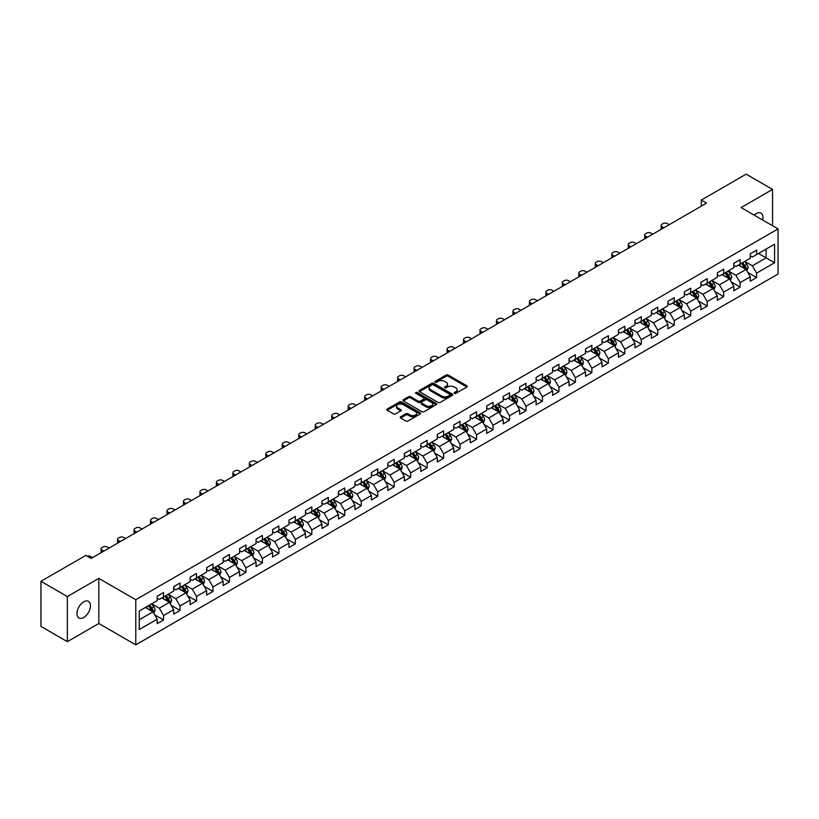 <?xml version="1.0" encoding="UTF-8"?>
<svg xmlns="http://www.w3.org/2000/svg" width="819" height="819" viewBox="0 0 819 819"><rect width="100%" height="100%" fill="white"/><g stroke="black" fill="none" stroke-linecap="round" stroke-linejoin="round"><path stroke-width="1.23" d="M454.412 393.366A1.024 0.594 0 0 0 455.866 393.366L466.871 386.998A1.464 0.85 0 0 0 467.301 386.404A1.464 0.85 0 0 0 466.871 385.8L448.218 375.03A1.464 0.85 0 0 0 446.14 375.03L435.135 381.388A1.024 0.594 0 0 0 436.578 382.227L438.011 381.408A4.689 2.713 0 0 1 444.645 381.408L446.191 382.309A4.689 2.713 0 0 1 447.573 384.224A4.689 2.713 0 0 1 446.191 386.138L444.768 386.957A1.024 0.594 0 0 0 446.222 387.796L447.645 386.967A4.689 2.713 0 0 1 454.279 386.967L455.835 387.868A4.689 2.713 0 0 1 457.207 389.783A4.689 2.713 0 0 1 455.835 391.697L454.412 392.526A1.024 0.594 0 0 0 454.412 393.366L454.412 392.526M83.722 617.465A9.562 5.518 120 0 0 89.967 609.039A9.562 5.518 120 0 0 88.493 601.381A9.562 5.518 120 0 0 83.722 601.852A9.562 5.518 120 0 0 77.477 610.278A9.562 5.518 120 0 0 78.941 617.935A9.562 5.518 120 0 0 83.722 617.465M762.643 220.014A9.562 5.518 120 0 0 760.974 213.135A9.562 5.518 120 0 0 756.193 213.605A9.562 5.518 120 0 0 754.176 215.131M400.634 416.81A1.464 0.85 0 0 0 400.215 417.403A1.464 0.85 0 0 0 400.634 417.997L405.876 421.027A1.464 0.85 0 0 0 407.944 421.027L420.178 413.964A1.464 0.85 0 0 0 420.608 413.36A1.464 0.85 0 0 0 420.178 412.766L401.525 401.996A1.464 0.85 0 0 0 399.447 401.996L387.213 409.06A1.464 0.85 0 0 0 386.783 409.654A1.464 0.85 0 0 0 387.213 410.247L393.54 413.902A1.464 0.85 0 0 0 395.608 413.902L400.849 410.882A1.464 0.85 0 0 0 401.279 410.278A1.464 0.85 0 0 0 400.849 409.684L397.706 407.872A3.921 2.262 0 0 1 396.56 406.275A3.921 2.262 0 0 1 398.986 404.176A3.921 2.262 0 0 1 403.255 404.668L415.54 411.762A3.921 2.262 0 0 1 416.687 413.36A3.921 2.262 0 0 1 414.271 415.458A3.921 2.262 0 0 1 409.991 414.967L407.944 413.779A1.464 0.85 0 0 0 405.876 413.779L400.634 416.81L400.634 417.997L405.876 414.998L405.876 413.779M98.823 578.378L67.353 596.549L40.95 581.306L40.95 626.422L67.353 641.666L98.823 623.505L135.78 644.84L135.78 599.723L98.823 578.378L98.823 623.505M772.563 225.737L772.563 189.404L741.093 207.576L778.05 228.91L135.78 599.723M772.563 189.404L746.16 174.16L701.279 200.071L701.279 206.173M40.95 581.306L85.831 555.395L91.114 558.445L706.562 203.122L701.279 200.071M438.114 402.416A1.464 0.85 0 0 0 440.182 402.416L452.416 395.352A1.464 0.85 0 0 0 452.846 394.748A1.464 0.85 0 0 0 452.416 394.154L433.753 383.384A1.464 0.85 0 0 0 431.685 383.384L419.451 390.448A1.464 0.85 0 0 0 419.021 391.042A1.464 0.85 0 0 0 419.451 391.636L438.114 402.416M416.287 393.581A1.024 0.594 0 0 1 417.332 393.724L417.332 392.506L436.302 403.46A1.464 0.85 0 0 1 436.722 404.054A1.464 0.85 0 0 1 436.302 404.658L424.068 411.722A1.464 0.85 0 0 1 421.99 411.722L403.337 400.941L408.568 397.942L408.568 396.724L403.337 399.754A1.464 0.85 0 0 0 402.907 400.348A1.464 0.85 0 0 0 403.337 400.941L403.337 399.754M408.568 397.942A1.464 0.85 0 0 1 410.647 397.942L410.647 396.724A1.464 0.85 0 0 0 408.568 396.724M410.647 396.724L418.212 401.095A1.464 0.85 0 0 0 420.28 401.095L423.751 399.088A1.464 0.85 0 0 0 424.181 398.495A1.464 0.85 0 0 0 423.751 397.891L415.878 393.345A1.024 0.594 0 0 1 417.332 392.506M135.78 644.84L778.05 274.027L778.05 228.91M154.74 614.874L163.554 619.963L163.554 615.509L173.689 609.664L173.689 614.107L180.026 610.452L180.026 605.999L190.162 600.153L190.162 604.596L196.499 600.941L196.499 596.488L206.644 590.642L206.644 595.085L212.971 591.431L212.971 586.977L223.116 581.132L223.116 585.575L229.453 581.92L229.453 577.467L239.588 571.611L239.588 576.064L245.925 572.409L245.925 567.956L256.06 562.1L256.06 566.553L262.397 562.899L262.397 558.445L272.532 552.59L272.532 557.043L278.869 553.388L278.869 548.935L289.005 543.079L289.005 547.532L295.342 543.877L295.342 539.424L305.487 533.568L305.487 538.022L311.814 534.367L311.814 529.913L321.959 524.058L321.959 528.511L328.296 524.856L328.296 520.403L338.431 514.547L338.431 519L344.768 515.346L344.768 510.892L354.903 505.036L354.903 509.49L361.24 505.835L361.24 501.382L371.376 495.526L371.376 499.979L377.713 496.324L377.713 491.871L387.848 486.015L387.848 490.468L394.185 486.803L394.185 482.36L404.33 476.504L404.33 480.958L410.657 477.293L410.657 472.85L420.802 466.994L420.802 471.447L427.139 467.782L427.139 463.339L437.274 457.483L437.274 461.936L443.611 458.271L443.611 453.828L453.746 447.973L453.746 452.426L460.083 448.761L460.083 444.318L470.219 438.462L470.219 442.915L476.556 439.25L476.556 434.807L486.691 428.951L486.691 433.405L493.028 429.74L493.028 425.286L503.173 419.441L503.173 423.884L509.5 420.229L509.5 415.776L519.645 409.93L519.645 414.373L525.982 410.718L525.982 406.265L536.117 400.419L536.117 404.862L542.454 401.208L542.454 396.754L552.59 390.909L552.59 395.352L558.927 391.697L558.927 387.244L569.062 381.398L569.062 385.841L575.399 382.186L575.399 377.733L585.534 371.887L585.534 376.33L591.871 372.676L591.871 368.222L602.016 362.367L602.016 366.82L608.343 363.165L608.343 358.712L618.488 352.856L618.488 357.309L624.825 353.654L624.825 349.201L634.96 343.345L634.96 347.799L641.297 344.144L641.297 339.69L651.433 333.835L651.433 338.288L657.77 334.633L657.77 330.18L667.905 324.324L667.905 328.777L674.242 325.123L674.242 320.669L684.377 314.813L684.377 319.267L690.714 315.612L690.714 311.159L700.859 305.303L700.859 309.756L707.196 306.101L707.196 301.648L717.331 295.792L717.331 300.245L723.668 296.591L723.668 292.137L733.804 286.281L733.804 290.735L740.141 287.08L740.141 282.627L750.276 276.771L750.276 281.224L756.613 277.559L756.613 273.116L774.569 262.745L774.569 244.216L766.113 249.089L766.113 257.872L774.569 262.745M163.554 619.963L157.217 623.617L157.217 619.174L139.261 629.535L139.261 611.005L157.217 600.634L157.217 596.181L163.554 592.526L163.554 596.979L173.689 591.123L173.689 586.67L180.026 583.015L180.026 587.469L190.162 581.613L190.162 577.16L196.499 573.505L196.499 577.958L206.644 572.102L206.644 567.649L212.971 563.994L212.971 568.447L223.116 562.592L223.116 558.138L229.453 554.483L229.453 558.937L239.588 553.081L239.588 548.628L245.925 544.973L245.925 549.426L256.06 543.57L256.06 539.117L262.397 535.462L262.397 539.916L272.532 534.06L272.532 529.606L278.869 525.952L278.869 530.405L289.005 524.549L289.005 520.096L295.342 516.441L295.342 520.894L305.487 515.038L305.487 510.585L311.814 506.93L311.814 511.373L321.959 505.528L321.959 501.074L328.296 497.42L328.296 501.863L338.431 496.017L338.431 491.564L344.768 487.909L344.768 492.352L354.903 486.506L354.903 482.053L361.24 478.398L361.24 482.841L371.376 476.996L371.376 472.543L377.713 468.888L377.713 473.331L387.848 467.485L387.848 463.032L394.185 459.377L394.185 463.82L404.33 457.975L404.33 453.521L410.657 449.856L410.657 454.31L420.802 448.454L420.802 444.011L427.139 440.346L427.139 444.799L437.274 438.943L437.274 434.5L443.611 430.835L443.611 435.288L453.746 429.432L453.746 424.989L460.083 421.324L460.083 425.778L470.219 419.922L470.219 415.479L476.556 411.814L476.556 416.267L486.691 410.411L486.691 405.968L493.028 402.303L493.028 406.756L503.173 400.901L503.173 396.457L509.5 392.792L509.5 397.246L519.645 391.39L519.645 386.937L525.982 383.282L525.982 387.735L536.117 381.879L536.117 377.426L542.454 373.771L542.454 378.224L552.59 372.369L552.59 367.915L558.927 364.26L558.927 368.714L569.062 362.858L569.062 358.405L575.399 354.75L575.399 359.203L585.534 353.347L585.534 348.894L591.871 345.239L591.871 349.693L602.016 343.837L602.016 339.383L608.343 335.729L608.343 340.182L618.488 334.326L618.488 329.873L624.825 326.218L624.825 330.671L634.96 324.815L634.96 320.362L641.297 316.707L641.297 321.161L651.433 315.305L651.433 310.851L657.77 307.197L657.77 311.65L667.905 305.794L667.905 301.341L674.242 297.686L674.242 302.129L684.377 296.283L684.377 291.83L690.714 288.175L690.714 292.618L700.859 286.773L700.859 282.32L707.196 278.665L707.196 283.108L717.331 277.262L717.331 272.809L723.668 269.154L723.668 273.597L733.804 267.752L733.804 263.298L740.141 259.643L740.141 264.087L750.276 258.241L750.276 253.788L756.613 250.133L756.613 254.576L774.569 244.216M161.865 597.952L169.472 602.344L159.326 608.2L151.73 603.808M157.217 598.198L159.326 599.416L163.554 596.979M159.326 608.2L163.554 615.509M169.472 602.344L173.689 609.664M178.337 588.441L185.944 592.833L175.798 598.689L168.202 594.297M173.689 588.687L175.798 589.905L180.026 587.469M175.798 598.689L180.026 605.999M185.944 592.833L190.162 600.153M194.809 578.931L202.416 583.323L192.281 589.178L184.674 584.786M190.162 579.176L192.281 580.395L196.499 577.958M192.281 589.178L196.499 596.488M202.416 583.323L206.644 590.642M211.282 569.42L218.888 573.812L208.753 579.668L201.146 575.276M206.644 569.666L208.753 570.884L212.971 568.447M208.753 579.668L212.971 586.977M218.888 573.812L223.116 581.132M227.764 559.909L235.36 564.301L225.225 570.157L217.619 565.765M223.116 560.155L225.225 561.373L229.453 558.937M225.225 570.157L229.453 577.467M235.36 564.301L239.588 571.611M244.236 550.399L251.832 554.791L241.697 560.636L234.091 556.255M239.588 550.644L241.697 551.863L245.925 549.426M241.697 560.636L245.925 567.956M251.832 554.791L256.06 562.1M260.708 540.888L268.315 545.28L258.169 551.126L250.573 546.744M256.06 541.134L258.169 542.352L262.397 539.916M258.169 551.126L262.397 558.445M268.315 545.28L272.532 552.59M277.18 531.377L284.787 535.769L274.652 541.615L267.045 537.233M272.532 531.623L274.652 532.841L278.869 530.405M274.652 541.615L278.869 548.935M284.787 535.769L289.005 543.079M293.652 521.867L301.259 526.259L291.124 532.104L283.517 527.723M289.005 522.112L291.124 523.331L295.342 520.894M291.124 532.104L295.342 539.424M301.259 526.259L305.487 533.568M310.125 512.356L317.731 516.748L307.596 522.594L299.989 518.212M305.487 512.602L307.596 513.82L311.814 511.373M307.596 522.594L311.814 529.913M317.731 516.748L321.959 524.058M326.607 502.846L334.203 507.237L324.068 513.083L316.462 508.691M321.959 503.091L324.068 504.309L328.296 501.863M324.068 513.083L328.296 520.403M334.203 507.237L338.431 514.547M343.079 493.335L350.675 497.717L340.54 503.572L332.934 499.18M338.431 493.581L340.54 494.799L344.768 492.352M340.54 503.572L344.768 510.892M350.675 497.717L354.903 505.036M359.551 483.824L367.158 488.206L357.012 494.062L349.416 489.67M354.903 484.06L357.012 485.288L361.24 482.841M357.012 494.062L361.24 501.382M367.158 488.206L371.376 495.526M376.023 474.314L383.63 478.695L373.495 484.551L365.888 480.159M371.376 474.549L373.495 475.778L377.713 473.331M373.495 484.551L377.713 491.871M383.63 478.695L387.848 486.015M392.496 464.803L400.102 469.185L389.967 475.04L382.36 470.649M387.848 465.038L389.967 466.257L394.185 463.82M389.967 475.04L394.185 482.36M400.102 469.185L404.33 476.504M408.968 455.292L416.574 459.674L406.439 465.53L398.833 461.138M404.33 455.528L406.439 456.746L410.657 454.31M406.439 465.53L410.657 472.85M416.574 459.674L420.802 466.994M425.45 445.771L433.046 450.163L422.911 456.019L415.305 451.627M420.802 446.017L422.911 447.235L427.139 444.799M422.911 456.019L427.139 463.339M433.046 450.163L437.274 457.483M441.922 436.261L449.518 440.653L439.383 446.509L431.777 442.117M437.274 436.507L439.383 437.725L443.611 435.288M439.383 446.509L443.611 453.828M449.518 440.653L453.746 447.973M458.394 426.75L466.001 431.142L455.855 436.998L448.259 432.606M453.746 426.996L455.855 428.214L460.083 425.778M455.855 436.998L460.083 444.318M466.001 431.142L470.219 438.462M474.866 417.24L482.473 421.631L472.338 427.487L464.731 423.095M470.219 417.485L472.338 418.704L476.556 416.267M472.338 427.487L476.556 434.807M482.473 421.631L486.691 428.951M491.339 407.729L498.945 412.121L488.81 417.977L481.203 413.585M486.691 407.975L488.81 409.193L493.028 406.756M488.81 417.977L493.028 425.286M498.945 412.121L503.173 419.441M507.811 398.218L515.417 402.61L505.282 408.466L497.676 404.074M503.173 398.464L505.282 399.682L509.5 397.246M505.282 408.466L509.5 415.776M515.417 402.61L519.645 409.93M524.293 388.708L531.889 393.1L521.754 398.955L514.148 394.563M519.645 388.953L521.754 390.172L525.982 387.735M521.754 398.955L525.982 406.265M531.889 393.1L536.117 400.419M540.765 379.197L548.361 383.589L538.226 389.445L530.63 385.053M536.117 379.443L538.226 380.661L542.454 378.224M538.226 389.445L542.454 396.754M548.361 383.589L552.59 390.909M557.237 369.686L564.844 374.078L554.698 379.934L547.102 375.542M552.59 369.932L554.698 371.15L558.927 368.714M554.698 379.934L558.927 387.244M564.844 374.078L569.062 381.398M573.709 360.176L581.316 364.568L571.181 370.423L563.574 366.032M569.062 360.421L571.181 361.64L575.399 359.203M571.181 370.423L575.399 377.733M581.316 364.568L585.534 371.887M590.182 350.665L597.788 355.057L587.653 360.913L580.047 356.521M585.534 350.911L587.653 352.129L591.871 349.693M587.653 360.913L591.871 368.222M597.788 355.057L602.016 362.367M606.654 341.154L614.26 345.546L604.125 351.392L596.519 347.01M602.016 341.4L604.125 342.618L608.343 340.182M604.125 351.392L608.343 358.712M614.26 345.546L618.488 352.856M623.136 331.644L630.732 336.036L620.597 341.881L612.991 337.5M618.488 331.89L620.597 333.108L624.825 330.671M620.597 341.881L624.825 349.201M630.732 336.036L634.96 343.345M639.608 322.133L647.205 326.525L637.069 332.371L629.473 327.989M634.96 322.379L637.069 323.597L641.297 321.161M637.069 332.371L641.297 339.69M647.205 326.525L651.433 333.835M656.08 312.623L663.687 317.014L653.542 322.86L645.945 318.478M651.433 312.868L653.542 314.087L657.77 311.65M653.542 322.86L657.77 330.18M663.687 317.014L667.905 324.324M672.553 303.112L680.159 307.504L670.024 313.349L662.417 308.968M667.905 303.358L670.024 304.576L674.242 302.129M670.024 313.349L674.242 320.669M680.159 307.504L684.377 314.813M689.025 293.601L696.631 297.993L686.496 303.839L678.89 299.447M684.377 293.847L686.496 295.065L690.714 292.618M686.496 303.839L690.714 311.159M696.631 297.993L700.859 305.303M705.497 284.091L713.103 288.483L702.968 294.328L695.362 289.936M700.859 284.336L702.968 285.555L707.196 283.108M702.968 294.328L707.196 301.648M713.103 288.483L717.331 295.792M721.979 274.58L729.575 278.962L719.44 284.817L711.834 280.426M717.331 274.815L719.44 276.044L723.668 273.597M719.44 284.817L723.668 292.137M729.575 278.962L733.804 286.281M738.451 265.069L746.048 269.451L735.912 275.307L728.316 270.915M733.804 265.305L735.912 266.533L740.141 264.087M735.912 275.307L740.141 282.627M746.048 269.451L750.276 276.771M758.517 253.48L766.113 257.872L752.385 265.796L744.788 261.404M750.276 255.794L752.385 257.012L756.613 254.576M752.385 265.796L756.613 273.116M67.353 596.549L67.353 641.666M139.261 619.778L152.989 611.854L145.393 607.463M152.989 611.854L157.217 619.174M747.798 272.471L756.613 277.559M731.326 281.982L740.141 287.08M714.844 291.492L723.668 296.591M698.372 301.003L707.196 306.101M681.899 310.514L690.714 315.612M665.427 320.024L674.242 325.123M648.955 329.535L657.77 334.633M632.483 339.056L641.297 344.144M616.001 348.566L624.825 353.654M599.528 358.077L608.343 363.165M583.056 367.588L591.871 372.676M566.584 377.098L575.399 382.186M550.112 386.609L558.927 391.697M533.64 396.12L542.454 401.208M517.158 405.63L525.982 410.718M500.685 415.141L509.5 420.229M484.213 424.651L493.028 429.74M467.741 434.162L476.556 439.25M451.269 443.673L460.083 448.761M434.787 453.183L443.611 458.271M418.314 462.694L427.139 467.782M401.842 472.205L410.657 477.293M385.37 481.715L394.185 486.803M368.898 491.226L377.713 496.324M352.426 500.737L361.24 505.835M335.944 510.247L344.768 515.346M319.471 519.758L328.296 524.856M302.999 529.269L311.814 534.367M286.527 538.779L295.342 543.877M270.055 548.3L278.869 553.388M253.583 557.811L262.397 562.899M237.1 567.321L245.925 572.409M220.628 576.832L229.453 581.92M204.156 586.343L212.971 591.431M187.684 595.853L196.499 600.941M171.212 605.364L180.026 610.452M454.821 393.509L455.835 392.915A4.689 2.713 0 0 0 457.207 391.001L457.207 389.783M447.573 384.224L447.573 385.442A4.689 2.713 0 0 1 446.191 387.356L445.178 387.94M466.85 387.018L448.218 376.249A1.464 0.85 0 0 0 446.14 376.249L435.544 382.371M452.416 394.154L452.416 395.352L433.753 384.602A1.464 0.85 0 0 0 431.685 384.602L419.471 391.656M449.826 395.167A1.024 0.594 0 0 0 449.826 394.338L433.446 384.879A1.024 0.594 0 0 0 431.992 384.879L430.487 385.749A4.689 2.713 0 0 0 429.115 387.663A4.689 2.713 0 0 0 430.487 389.578L441.687 396.038A4.689 2.713 0 0 0 448.321 396.038L449.826 395.167L449.826 396.386A1.024 0.594 0 0 0 450.122 395.976L450.122 394.748M429.115 387.663L429.115 388.882A4.689 2.713 0 0 0 430.487 390.796L430.487 389.578M449.826 396.386L448.321 397.256A4.689 2.713 0 0 1 441.687 397.256L430.487 390.796M410.647 397.942L418.212 402.313A1.464 0.85 0 0 0 420.28 402.313L423.751 400.307A1.464 0.85 0 0 0 424.181 399.713L424.181 398.495M417.332 393.724L436.281 404.668M426.064 405.63A3.921 2.262 0 0 0 430.333 406.122A3.921 2.262 0 0 0 432.76 404.023A3.921 2.262 0 0 0 431.603 402.426L427.283 399.928A1.464 0.85 0 0 0 425.204 399.928L421.734 401.934A1.464 0.85 0 0 0 421.304 402.528A1.464 0.85 0 0 0 421.734 403.132L426.064 405.63L426.064 406.848A3.921 2.262 0 0 0 430.333 407.34A3.921 2.262 0 0 0 432.76 405.251L432.76 404.023M421.304 402.528L421.304 403.747A1.464 0.85 0 0 0 421.734 404.351L421.734 403.132M426.064 406.848L421.734 404.351M416.687 413.36L416.687 414.588A3.921 2.262 0 0 1 414.271 416.676A3.921 2.262 0 0 1 409.991 416.185L407.944 414.998A1.464 0.85 0 0 0 405.876 414.998M396.56 406.275L396.56 407.493A3.921 2.262 0 0 0 397.706 409.091L397.706 407.872M400.849 409.684L400.849 410.882L397.706 409.091M420.157 413.974L401.525 403.214A1.464 0.85 0 0 0 399.447 403.214L387.233 410.268L387.213 409.06M746.887 270.905L748.146 267.731A3.962 2.283 -120 0 0 746.877 264.363L744.696 261.456M663.943 227.723L662.08 226.648A2.989 1.72 0 0 1 661.199 225.42A2.989 1.72 0 0 1 662.08 224.201L663.134 223.597A2.989 1.72 0 0 1 667.362 223.597L669.225 224.672M740.898 266.482L739.424 264.506M661.455 229.166A2.989 1.72 180 0 1 661.199 228.47L661.199 225.42M741.43 263.349L743.611 266.257A3.962 2.283 60 0 1 744.737 268.632L746.007 267.905A3.962 2.283 -120 0 0 744.87 265.52L742.69 262.612M741.707 263.186L744.123 266.41A2.017 1.167 60 0 1 744.491 267.025L746.007 267.905M730.415 280.415L731.674 277.242A3.962 2.283 -120 0 0 730.405 273.874L728.224 270.966M647.471 237.234L645.607 236.159A2.989 1.72 0 0 1 644.727 234.93A2.989 1.72 0 0 1 645.607 233.712L646.662 233.108A2.989 1.72 0 0 1 650.88 233.108L652.753 234.183M724.426 275.993L722.952 274.017M644.983 238.677A2.989 1.72 180 0 1 644.727 237.981L644.727 234.93M724.948 272.86L727.129 275.768A3.962 2.283 60 0 1 728.265 278.143L729.534 277.416A3.962 2.283 -120 0 0 728.398 275.03L726.218 272.123M725.224 272.696L727.651 275.921A2.017 1.167 60 0 1 728.009 276.535L729.534 277.416M713.943 289.926L715.192 286.763A3.962 2.283 -120 0 0 713.933 283.384L711.752 280.477M630.999 246.744L629.135 245.669A2.989 1.72 0 0 1 628.255 244.451A2.989 1.72 0 0 1 629.135 243.223L630.19 242.619A2.989 1.72 0 0 1 634.408 242.619L636.281 243.693M707.954 285.503L706.469 283.528M628.501 248.188A2.989 1.72 180 0 1 628.255 247.492L628.255 244.451M708.476 282.371L710.657 285.278A3.962 2.283 60 0 1 711.793 287.653L713.062 286.926A3.962 2.283 -120 0 0 711.926 284.551L709.745 281.634M708.752 282.207L711.168 285.442A2.017 1.167 60 0 1 711.537 286.046L713.062 286.926M697.46 299.437L698.72 296.273A3.962 2.283 -120 0 0 697.46 292.895L695.28 289.987M614.526 256.255L612.653 255.18A2.989 1.72 0 0 1 611.783 253.962A2.989 1.72 0 0 1 612.653 252.733L613.718 252.129A2.989 1.72 0 0 1 617.935 252.129L619.809 253.204M691.482 295.014L689.997 293.038M612.028 257.698A2.989 1.72 180 0 1 611.783 257.002L611.783 253.962M692.004 291.881L694.184 294.789A3.962 2.283 60 0 1 695.321 297.174L696.58 296.437A3.962 2.283 -120 0 0 695.454 294.062L693.273 291.144M692.28 291.718L694.696 294.953A2.017 1.167 60 0 1 695.065 295.557L696.58 296.437M680.988 308.947L682.247 305.784A3.962 2.283 -120 0 0 680.988 302.406L678.808 299.498M598.054 265.766L596.181 264.691A2.989 1.72 0 0 1 595.311 263.472A2.989 1.72 0 0 1 596.181 262.244L597.235 261.64A2.989 1.72 0 0 1 601.463 261.64L603.327 262.715M675.01 304.525L673.525 302.549M595.556 267.209A2.989 1.72 180 0 1 595.311 266.513L595.311 263.472M675.532 301.392L677.712 304.299A3.962 2.283 60 0 1 678.849 306.685L680.108 305.948A3.962 2.283 -120 0 0 678.982 303.573L676.801 300.655M675.808 301.228L678.224 304.463A2.017 1.167 60 0 1 678.593 305.067L680.108 305.948M664.516 318.458L665.775 315.295A3.962 2.283 -120 0 0 664.506 311.916L662.336 309.009M581.582 275.276L579.709 274.201A2.989 1.72 0 0 1 578.838 272.983A2.989 1.72 0 0 1 579.709 271.765L580.763 271.15A2.989 1.72 0 0 1 584.991 271.15L586.854 272.225M658.527 314.035L657.053 312.059M579.084 276.72A2.989 1.72 180 0 1 578.838 276.023L578.838 272.983M659.06 310.903L661.24 313.81A3.962 2.283 60 0 1 662.366 316.195L663.636 315.458A3.962 2.283 -120 0 0 662.499 313.083L660.329 310.166M659.336 310.739L661.752 313.974A2.017 1.167 60 0 1 662.121 314.578L663.636 315.458M648.044 327.969L649.303 324.805A3.962 2.283 -120 0 0 648.034 321.437L645.853 318.519M565.1 284.787L563.237 283.712A2.989 1.72 0 0 1 562.356 282.494A2.989 1.72 0 0 1 563.237 281.275L564.291 280.661A2.989 1.72 0 0 1 568.519 280.661L570.382 281.736M642.055 323.546L640.581 321.57M562.612 286.23A2.989 1.72 180 0 1 562.356 285.534L562.356 282.494M642.587 320.413L644.768 323.321A3.962 2.283 60 0 1 645.894 325.706L647.164 324.969A3.962 2.283 -120 0 0 646.027 322.594L643.847 319.676M642.864 320.249L645.28 323.485A2.017 1.167 60 0 1 645.648 324.099L647.164 324.969M631.572 337.479L632.831 334.316A3.962 2.283 -120 0 0 631.562 330.948L629.381 328.03M548.628 294.297L546.764 293.222A2.989 1.72 0 0 1 545.884 292.004A2.989 1.72 0 0 1 546.764 290.786L547.819 290.172A2.989 1.72 0 0 1 552.037 290.172L553.91 291.247M625.583 333.057L624.098 331.081M546.14 295.741A2.989 1.72 180 0 1 545.884 295.055L545.884 292.004M626.105 329.924L628.286 332.831A3.962 2.283 60 0 1 629.422 335.217L630.691 334.48A3.962 2.283 -120 0 0 629.555 332.104L627.374 329.197M626.381 329.76L628.808 332.995A2.017 1.167 60 0 1 629.166 333.609L630.691 334.48M615.1 346.99L616.349 343.826A3.962 2.283 -120 0 0 615.089 340.458L612.909 337.541M532.155 303.808L530.292 302.733A2.989 1.72 0 0 1 529.412 301.515A2.989 1.72 0 0 1 530.292 300.297L531.347 299.682A2.989 1.72 0 0 1 535.565 299.682L537.438 300.768M609.111 342.567L607.626 340.591M529.658 305.252A2.989 1.72 180 0 1 529.412 304.566L529.412 301.515M609.633 339.435L611.813 342.342A3.962 2.283 60 0 1 612.95 344.727L614.219 343.99A3.962 2.283 -120 0 0 613.083 341.615L610.902 338.708M609.909 339.271L612.325 342.506A2.017 1.167 60 0 1 612.694 343.12L614.219 343.99M598.617 356.5L599.877 353.337A3.962 2.283 -120 0 0 598.617 349.969L596.437 347.051M515.683 313.319L513.81 312.244A2.989 1.72 0 0 1 512.94 311.025A2.989 1.72 0 0 1 513.81 309.807L514.864 309.193A2.989 1.72 0 0 1 519.092 309.193L520.966 310.278M592.639 352.078L591.154 350.102M513.185 314.762A2.989 1.72 180 0 1 512.94 314.076L512.94 311.025M593.161 348.945L595.341 351.853A3.962 2.283 60 0 1 596.478 354.238L597.737 353.501A3.962 2.283 -120 0 0 596.611 351.126L594.43 348.218M593.437 348.792L595.853 352.016A2.017 1.167 60 0 1 596.222 352.631L597.737 353.501M582.145 366.011L583.404 362.848A3.962 2.283 -120 0 0 582.145 359.48L579.965 356.572M499.211 322.829L497.338 321.754A2.989 1.72 0 0 1 496.468 320.536A2.989 1.72 0 0 1 497.338 319.318L498.392 318.704A2.989 1.72 0 0 1 502.62 318.704L504.484 319.789M576.166 361.588L574.682 359.613M496.713 324.273A2.989 1.72 180 0 1 496.468 323.587L496.468 320.536M576.689 358.456L578.869 361.363A3.962 2.283 60 0 1 580.006 363.749L581.265 363.012A3.962 2.283 -120 0 0 580.139 360.636L577.958 357.729M576.965 358.302L579.381 361.527A2.017 1.167 60 0 1 579.75 362.141L581.265 363.012M565.673 375.522L566.932 372.358A3.962 2.283 -120 0 0 565.663 368.99L563.492 366.083M482.739 332.34L480.866 331.265A2.989 1.72 0 0 1 479.995 330.047A2.989 1.72 0 0 1 480.866 328.828L481.92 328.214A2.989 1.72 0 0 1 486.148 328.214L488.011 329.299M559.684 371.099L558.21 369.123M480.241 333.783A2.989 1.72 180 0 1 479.995 333.098L479.995 330.047M560.216 367.966L562.397 370.874A3.962 2.283 60 0 1 563.523 373.259L564.793 372.522A3.962 2.283 -120 0 0 563.656 370.147L561.486 367.24M560.493 367.813L562.909 371.038A2.017 1.167 60 0 1 563.277 371.652L564.793 372.522M549.201 385.032L550.46 381.869A3.962 2.283 -120 0 0 549.191 378.501L547.01 375.593M466.257 341.851L464.393 340.776A2.989 1.72 0 0 1 463.513 339.557A2.989 1.72 0 0 1 464.393 338.339L465.448 337.725A2.989 1.72 0 0 1 469.676 337.725L471.539 338.81M543.212 380.61L541.738 378.634M463.769 343.294A2.989 1.72 180 0 1 463.513 342.608L463.513 339.557M543.744 377.477L545.925 380.385A3.962 2.283 60 0 1 547.051 382.77L548.321 382.033A3.962 2.283 -120 0 0 547.184 379.658L545.004 376.75M544.021 377.324L546.437 380.548A2.017 1.167 60 0 1 546.805 381.163L548.321 382.033M532.729 394.543L533.978 391.38A3.962 2.283 -120 0 0 532.719 388.011L530.538 385.104M449.785 351.371L447.921 350.286A2.989 1.72 0 0 1 447.041 349.068A2.989 1.72 0 0 1 447.921 347.85L448.976 347.236A2.989 1.72 0 0 1 453.194 347.236L455.067 348.321M526.74 390.12L525.255 388.145M447.297 352.805A2.989 1.72 180 0 1 447.041 352.119L447.041 349.068M527.262 386.988L529.443 389.895A3.962 2.283 60 0 1 530.579 392.281L531.848 391.554A3.962 2.283 -120 0 0 530.712 389.168L528.531 386.261M527.538 386.834L529.965 390.059A2.017 1.167 60 0 1 530.323 390.673L531.848 391.554M516.257 404.054L517.506 400.89A3.962 2.283 -120 0 0 516.246 397.522L514.066 394.615M433.312 360.882L431.439 359.797A2.989 1.72 0 0 1 430.569 358.579A2.989 1.72 0 0 1 431.439 357.36L432.504 356.746A2.989 1.72 0 0 1 436.722 356.746L438.595 357.831M510.268 399.641L508.783 397.655M430.814 362.315A2.989 1.72 180 0 1 430.569 361.629L430.569 358.579M510.79 396.498L512.97 399.416A3.962 2.283 60 0 1 514.107 401.791L515.376 401.064A3.962 2.283 -120 0 0 514.24 398.679L512.059 395.772M511.066 396.345L513.482 399.57A2.017 1.167 60 0 1 513.851 400.184L515.376 401.064M499.774 413.564L501.033 410.401A3.962 2.283 -120 0 0 499.774 407.033L497.594 404.125M416.84 370.393L414.967 369.308A2.989 1.72 0 0 1 414.097 368.089A2.989 1.72 0 0 1 414.967 366.871L416.021 366.257A2.989 1.72 0 0 1 420.249 366.257L422.123 367.342M493.796 409.152L492.311 407.176M414.342 371.826A2.989 1.72 180 0 1 414.097 371.14L414.097 368.089M494.318 406.009L496.498 408.927A3.962 2.283 60 0 1 497.635 411.302L498.894 410.575A3.962 2.283 -120 0 0 497.768 408.19L495.587 405.282M494.594 405.855L497.01 409.08A2.017 1.167 60 0 1 497.379 409.695L498.894 410.575M483.302 423.075L484.561 419.912A3.962 2.283 -120 0 0 483.302 416.543L481.122 413.636M400.368 379.903L398.495 378.818A2.989 1.72 0 0 1 397.624 377.6A2.989 1.72 0 0 1 398.495 376.382L399.549 375.767A2.989 1.72 0 0 1 403.777 375.767L405.64 376.853M477.323 418.663L475.839 416.687M397.87 381.337A2.989 1.72 180 0 1 397.624 380.651L397.624 377.6M477.846 415.52L480.026 418.437A3.962 2.283 60 0 1 481.162 420.812L482.422 420.086A3.962 2.283 -120 0 0 481.296 417.7L479.115 414.793M478.122 415.366L480.538 418.591A2.017 1.167 60 0 1 480.907 419.205L482.422 420.086M466.83 432.586L468.089 429.422A3.962 2.283 -120 0 0 466.82 426.054L464.649 423.147M383.896 389.414L382.023 388.329A2.989 1.72 0 0 1 381.152 387.111A2.989 1.72 0 0 1 382.023 385.892L383.077 385.288A2.989 1.72 0 0 1 387.305 385.288L389.168 386.363M460.841 428.173L459.367 426.197M381.398 390.847A2.989 1.72 180 0 1 381.152 390.161L381.152 387.111M461.373 425.03L463.554 427.948A3.962 2.283 60 0 1 464.68 430.323L465.95 429.596A3.962 2.283 -120 0 0 464.813 427.211L462.643 424.303M461.65 424.877L464.066 428.102A2.017 1.167 60 0 1 464.434 428.716L465.95 429.596M450.358 442.096L451.617 438.933A3.962 2.283 -120 0 0 450.348 435.565L448.167 432.657M367.414 398.925L365.55 397.839A2.989 1.72 0 0 1 364.67 396.621A2.989 1.72 0 0 1 365.55 395.403L366.605 394.799A2.989 1.72 0 0 1 370.833 394.799L372.696 395.874M444.369 437.684L442.895 435.708M364.926 400.358A2.989 1.72 180 0 1 364.67 399.672L364.67 396.621M444.901 434.541L447.082 437.459A3.962 2.283 60 0 1 448.208 439.834L449.477 439.107A3.962 2.283 -120 0 0 448.341 436.722L446.16 433.814M445.178 434.387L447.594 437.612A2.017 1.167 60 0 1 447.962 438.226L449.477 439.107M433.886 451.607L435.135 448.443A3.962 2.283 -120 0 0 433.875 445.075L431.695 442.168M350.941 408.435L349.078 407.35A2.989 1.72 0 0 1 348.198 406.132A2.989 1.72 0 0 1 349.078 404.914L350.133 404.31A2.989 1.72 0 0 1 354.351 404.31L356.224 405.385M427.897 447.194L426.412 445.219M348.454 409.869A2.989 1.72 180 0 1 348.198 409.183L348.198 406.132M428.419 444.062L430.599 446.969A3.962 2.283 60 0 1 431.736 449.344L433.005 448.617A3.962 2.283 -120 0 0 431.869 446.232L429.688 443.325M428.695 443.898L431.122 447.123A2.017 1.167 60 0 1 431.48 447.737L433.005 448.617M417.414 461.117L418.663 457.954A3.962 2.283 -120 0 0 417.403 454.586L415.223 451.678M334.469 417.946L332.596 416.861A2.989 1.72 0 0 1 331.726 415.642A2.989 1.72 0 0 1 332.596 414.424L333.661 413.82A2.989 1.72 0 0 1 337.878 413.82L339.752 414.895M411.425 456.705L409.94 454.729M331.971 419.379A2.989 1.72 180 0 1 331.726 418.693L331.726 415.642M411.947 453.572L414.127 456.48A3.962 2.283 60 0 1 415.264 458.855L416.533 458.128A3.962 2.283 -120 0 0 415.397 455.743L413.216 452.835M412.223 453.409L414.639 456.633A2.017 1.167 60 0 1 415.008 457.248L416.533 458.128M400.931 470.638L402.19 467.465A3.962 2.283 -120 0 0 400.931 464.097L398.751 461.189M317.997 427.457L316.124 426.371A2.989 1.72 0 0 1 315.254 425.153A2.989 1.72 0 0 1 316.124 423.935L317.178 423.331A2.989 1.72 0 0 1 321.406 423.331L323.28 424.406M394.953 466.216L393.468 464.24M315.499 428.9A2.989 1.72 180 0 1 315.254 428.204L315.254 425.153M395.475 463.083L397.655 465.991A3.962 2.283 60 0 1 398.792 468.366L400.051 467.639A3.962 2.283 -120 0 0 398.925 465.253L396.744 462.346M395.751 462.919L398.167 466.144A2.017 1.167 60 0 1 398.536 466.758L400.051 467.639M384.459 480.149L385.718 476.975A3.962 2.283 -120 0 0 384.459 473.607L382.278 470.7M301.525 436.967L299.652 435.892A2.989 1.72 0 0 1 298.781 434.664A2.989 1.72 0 0 1 299.652 433.446L300.706 432.841A2.989 1.72 0 0 1 304.934 432.841L306.797 433.916M378.48 475.726L376.996 473.751M299.027 438.411A2.989 1.72 180 0 1 298.781 437.715L298.781 434.664M379.002 472.594L381.183 475.501A3.962 2.283 60 0 1 382.309 477.876L383.579 477.149A3.962 2.283 -120 0 0 382.453 474.764L380.272 471.857M379.279 472.43L381.695 475.655A2.017 1.167 60 0 1 382.063 476.269L383.579 477.149M367.987 489.66L369.246 486.486A3.962 2.283 -120 0 0 367.977 483.118L365.806 480.21M285.053 446.478L283.179 445.403A2.989 1.72 0 0 1 282.309 444.174A2.989 1.72 0 0 1 283.179 442.956L284.234 442.352A2.989 1.72 0 0 1 288.462 442.352L290.325 443.427M361.998 485.237L360.524 483.261M282.555 447.921A2.989 1.72 180 0 1 282.309 447.225L282.309 444.174M362.53 482.104L364.711 485.012A3.962 2.283 60 0 1 365.837 487.387L367.107 486.66A3.962 2.283 -120 0 0 365.97 484.275L363.8 481.367M362.807 481.941L365.223 485.165A2.017 1.167 60 0 1 365.591 485.78L367.107 486.66M351.515 499.17L352.774 496.007A3.962 2.283 -120 0 0 351.505 492.628L349.324 489.721M268.571 455.988L266.707 454.914A2.989 1.72 0 0 1 265.827 453.695A2.989 1.72 0 0 1 266.707 452.467L267.762 451.863A2.989 1.72 0 0 1 271.99 451.863L273.853 452.938M345.526 494.748L344.052 492.772M266.083 457.432A2.989 1.72 180 0 1 265.827 456.736L265.827 453.695M346.058 491.615L348.239 494.522A3.962 2.283 60 0 1 349.365 496.898L350.634 496.171A3.962 2.283 -120 0 0 349.498 493.796L347.317 490.878M346.335 491.451L348.751 494.686A2.017 1.167 60 0 1 349.119 495.29L350.634 496.171M335.043 508.681L336.292 505.518A3.962 2.283 -120 0 0 335.032 502.139L332.852 499.232M252.098 465.499L250.235 464.424A2.989 1.72 0 0 1 249.355 463.206A2.989 1.72 0 0 1 250.235 461.977L251.29 461.373A2.989 1.72 0 0 1 255.508 461.373L257.381 462.448M329.054 504.258L327.569 502.282M249.611 466.943A2.989 1.72 180 0 1 249.355 466.246L249.355 463.206M329.576 501.126L331.756 504.033A3.962 2.283 60 0 1 332.893 506.418L334.162 505.681A3.962 2.283 -120 0 0 333.026 503.306L330.845 500.389M329.852 500.962L332.279 504.197A2.017 1.167 60 0 1 332.637 504.801L334.162 505.681M318.571 518.192L319.819 515.028A3.962 2.283 -120 0 0 318.56 511.65L316.38 508.742M235.626 475.01L233.753 473.935A2.989 1.72 0 0 1 232.883 472.717A2.989 1.72 0 0 1 233.753 471.488L234.818 470.884A2.989 1.72 0 0 1 239.035 470.884L240.909 471.959M312.582 513.769L311.097 511.793M233.128 476.453A2.989 1.72 180 0 1 232.883 475.757L232.883 472.717M313.104 510.636L315.284 513.544A3.962 2.283 60 0 1 316.421 515.929L317.69 515.192A3.962 2.283 -120 0 0 316.554 512.817L314.373 509.899M313.38 510.472L315.796 513.708A2.017 1.167 60 0 1 316.165 514.312L317.69 515.192M302.088 527.702L303.347 524.539A3.962 2.283 -120 0 0 302.088 521.16L299.908 518.253M219.154 484.52L217.281 483.445A2.989 1.72 0 0 1 216.411 482.227A2.989 1.72 0 0 1 217.281 481.009L218.335 480.395A2.989 1.72 0 0 1 222.563 480.395L224.437 481.47M296.109 523.28L294.625 521.304M216.656 485.964A2.989 1.72 180 0 1 216.411 485.268L216.411 482.227M296.632 520.147L298.812 523.054A3.962 2.283 60 0 1 299.949 525.44L301.208 524.703A3.962 2.283 -120 0 0 300.082 522.327L297.901 519.41M296.908 519.983L299.324 523.218A2.017 1.167 60 0 1 299.693 523.822L301.208 524.703M285.616 537.213L286.875 534.049A3.962 2.283 -120 0 0 285.616 530.681L283.435 527.764M202.682 494.031L200.809 492.956A2.989 1.72 0 0 1 199.938 491.738A2.989 1.72 0 0 1 200.809 490.52L201.863 489.905A2.989 1.72 0 0 1 206.091 489.905L207.954 490.98M279.637 532.79L278.153 530.814M200.184 495.475A2.989 1.72 180 0 1 199.938 494.778L199.938 491.738M280.159 529.658L282.34 532.565A3.962 2.283 60 0 1 283.466 534.95L284.736 534.213A3.962 2.283 -120 0 0 283.609 531.838L281.429 528.92M280.436 529.494L282.852 532.729A2.017 1.167 60 0 1 283.22 533.343L284.736 534.213M269.144 546.723L270.403 543.56A3.962 2.283 -120 0 0 269.134 540.192L266.963 537.274M186.2 503.542L184.336 502.467A2.989 1.72 0 0 1 183.466 501.248A2.989 1.72 0 0 1 184.336 500.03L185.391 499.416A2.989 1.72 0 0 1 189.619 499.416L191.482 500.491M263.155 542.301L261.681 540.325M183.712 504.985A2.989 1.72 180 0 1 183.466 504.299L183.466 501.248M263.687 539.168L265.868 542.076A3.962 2.283 60 0 1 266.994 544.461L268.263 543.724A3.962 2.283 -120 0 0 267.127 541.349L264.957 538.441M263.964 539.004L266.38 542.239A2.017 1.167 60 0 1 266.748 542.854L268.263 543.724M252.672 556.234L253.931 553.071A3.962 2.283 -120 0 0 252.661 549.703L250.481 546.785M169.728 513.052L167.864 511.977A2.989 1.72 0 0 1 166.984 510.759A2.989 1.72 0 0 1 167.864 509.541L168.919 508.927A2.989 1.72 0 0 1 173.147 508.927L175.01 510.002M246.683 551.811L245.209 549.836M167.24 514.496A2.989 1.72 180 0 1 166.984 513.81L166.984 510.759M247.215 548.679L249.385 551.586A3.962 2.283 60 0 1 250.522 553.972L251.791 553.234A3.962 2.283 -120 0 0 250.655 550.859L248.474 547.952M247.492 548.515L249.908 551.75A2.017 1.167 60 0 1 250.266 552.364L251.791 553.234M236.2 565.745L237.449 562.581A3.962 2.283 -120 0 0 236.189 559.213L234.009 556.296M153.255 522.563L151.392 521.488A2.989 1.72 0 0 1 150.512 520.27A2.989 1.72 0 0 1 151.392 519.051L152.447 518.437A2.989 1.72 0 0 1 156.664 518.437L158.538 519.522M230.211 561.322L228.726 559.346M150.768 524.006A2.989 1.72 180 0 1 150.512 523.321L150.512 520.27M230.733 558.189L232.913 561.097A3.962 2.283 60 0 1 234.05 563.482L235.319 562.745A3.962 2.283 -120 0 0 234.183 560.37L232.002 557.463M231.009 558.036L233.435 561.261A2.017 1.167 60 0 1 233.794 561.875L235.319 562.745M219.727 575.255L220.976 572.092A3.962 2.283 -120 0 0 219.717 568.724L217.537 565.816M136.783 532.074L134.91 530.999A2.989 1.72 0 0 1 134.04 529.78A2.989 1.72 0 0 1 134.91 528.562L135.974 527.948A2.989 1.72 0 0 1 140.192 527.948L142.066 529.033M213.739 570.833L212.254 568.857M134.285 533.517A2.989 1.72 180 0 1 134.04 532.831L134.04 529.78M214.261 567.7L216.441 570.608A3.962 2.283 60 0 1 217.578 572.993L218.847 572.256A3.962 2.283 -120 0 0 217.711 569.881L215.53 566.973M214.537 567.547L216.953 570.771A2.017 1.167 60 0 1 217.322 571.386L218.847 572.256M203.245 584.766L204.504 581.603A3.962 2.283 -120 0 0 203.245 578.234L201.064 575.327M120.311 541.584L118.438 540.509A2.989 1.72 0 0 1 117.567 539.291A2.989 1.72 0 0 1 118.438 538.073L119.492 537.459A2.989 1.72 0 0 1 123.72 537.459L125.594 538.544M197.266 580.343L195.782 578.368M117.813 543.028A2.989 1.72 180 0 1 117.567 542.342L117.567 539.291M197.788 577.211L199.969 580.118A3.962 2.283 60 0 1 201.105 582.504L202.365 581.766A3.962 2.283 -120 0 0 201.239 579.391L199.058 576.484M198.065 577.057L200.481 580.282A2.017 1.167 60 0 1 200.85 580.896L202.365 581.766M186.773 594.277L188.032 591.113A3.962 2.283 -120 0 0 186.773 587.745L184.592 584.838M103.839 551.095L101.965 550.02A2.989 1.72 0 0 1 101.095 548.802A2.989 1.72 0 0 1 101.965 547.583L103.02 546.969A2.989 1.72 0 0 1 107.248 546.969L109.111 548.054M180.794 589.854L179.31 587.878M101.341 552.538A2.989 1.72 180 0 1 101.095 551.852L101.095 548.802M181.316 586.721L183.497 589.629A3.962 2.283 60 0 1 184.623 592.014L185.893 591.277A3.962 2.283 -120 0 0 184.766 588.902L182.586 585.994M181.593 586.568L184.009 589.793A2.017 1.167 60 0 1 184.377 590.407L185.893 591.277M170.301 603.787L171.56 600.624A3.962 2.283 -120 0 0 170.291 597.256L168.12 594.348M87.213 556.193A2.989 1.72 0 0 1 90.776 556.48L92.639 557.565M164.312 599.365L162.838 597.389M164.844 596.232L167.025 599.139A3.962 2.283 60 0 1 168.151 601.525L169.42 600.798A3.962 2.283 -120 0 0 168.284 598.413L166.114 595.505M165.121 596.078L167.537 599.303A2.017 1.167 60 0 1 167.905 599.918L169.42 600.798M153.829 613.298L155.088 610.135A3.962 2.283 -120 0 0 153.818 606.766L151.638 603.859M147.84 608.886L146.366 606.899M148.372 605.743L150.542 608.66A3.962 2.283 60 0 1 151.679 611.035L152.948 610.309A3.962 2.283 -120 0 0 151.812 607.923L149.631 605.016M148.648 605.589L151.065 608.814A2.017 1.167 60 0 1 151.423 609.428L152.948 610.309M455.835 392.915L455.835 391.697M444.768 387.796L444.768 386.957M446.191 387.356L446.191 386.138M435.135 382.227L435.135 381.388M446.14 376.249L446.14 375.03M448.218 376.249L448.218 375.03M466.871 386.998L466.871 385.8M419.451 391.636L419.451 390.448M431.685 384.602L431.685 383.384M433.753 384.602L433.753 383.384M441.687 397.256L441.687 396.038M448.321 397.256L448.321 396.038M418.212 402.313L418.212 401.095M420.28 402.313L420.28 401.095M423.751 400.307L423.751 399.088M436.302 404.658L436.302 403.46M407.944 414.998L407.944 413.779M409.991 416.185L409.991 414.967M399.447 403.214L399.447 401.996M401.525 403.214L401.525 401.996M420.178 413.964L420.178 412.766M662.08 226.648L662.08 228.798M745.659 269.226L748.116 267.813M744.87 265.52L746.877 264.363M742.055 267.148L743.611 266.257M645.607 236.159L645.607 238.309M729.186 278.736L731.643 277.324M728.398 275.03L730.405 273.874M725.583 276.658L727.129 275.768M629.135 245.669L629.135 247.819M712.714 288.247L715.171 286.834M711.926 284.551L713.933 283.384M709.111 286.169L710.657 285.278M612.653 255.18L612.653 257.33M696.242 297.768L698.699 296.345M695.454 294.062L697.46 292.895M692.639 295.679L694.184 294.789M596.181 264.691L596.181 266.84M679.77 307.279L682.217 305.856M678.982 303.573L680.988 302.406M676.166 305.19L677.712 304.299M579.709 274.201L579.709 276.361M663.288 316.789L665.745 315.366M662.499 313.083L664.506 311.916M659.694 314.701L661.24 313.81M563.237 283.712L563.237 285.872M646.815 326.3L649.272 324.877M646.027 322.594L648.034 321.437M643.212 324.211L644.768 323.321M546.764 293.222L546.764 295.383M630.343 335.81L632.8 334.387M629.555 332.104L631.562 330.948M626.74 333.722L628.286 332.831M530.292 302.733L530.292 304.893M613.871 345.321L616.328 343.898M613.083 341.615L615.089 340.458M610.268 343.243L611.813 342.342M513.81 312.244L513.81 314.404M597.399 354.832L599.856 353.409M596.611 351.126L598.617 349.969M593.795 352.754L595.341 351.853M497.338 321.754L497.338 323.914M580.927 364.342L583.374 362.919M580.139 360.636L582.145 359.48M577.323 362.264L578.869 361.363M480.866 331.265L480.866 333.425M564.445 373.853L566.902 372.43M563.656 370.147L565.663 368.99M560.851 371.775L562.397 370.874M464.393 340.776L464.393 342.936M547.972 383.364L550.429 381.941M547.184 379.658L549.191 378.501M544.369 381.285L545.925 380.385M447.921 350.286L447.921 352.446M531.5 392.874L533.957 391.462M530.712 389.168L532.719 388.011M527.897 390.796L529.443 389.895M431.439 359.797L431.439 361.957M515.028 402.385L517.485 400.972M514.24 398.679L516.246 397.522M511.425 400.307L512.97 399.416M414.967 369.308L414.967 371.468M498.556 411.896L501.013 410.483M497.768 408.19L499.774 407.033M494.952 409.817L496.498 408.927M398.495 378.818L398.495 380.978M482.084 421.406L484.531 419.993M481.296 417.7L483.302 416.543M478.48 419.328L480.026 418.437M382.023 388.329L382.023 390.489M465.601 430.917L468.058 429.504M464.813 427.211L466.82 426.054M461.998 428.839L463.554 427.948M365.55 397.839L365.55 400M449.129 440.427L451.586 439.015M448.341 436.722L450.348 435.565M445.526 438.349L447.082 437.459M349.078 407.35L349.078 409.51M432.657 449.938L435.114 448.525M431.869 446.232L433.875 445.075M429.054 447.86L430.599 446.969M332.596 416.861L332.596 419.021M416.185 459.449L418.642 458.036M415.397 455.743L417.403 454.586M412.581 457.371L414.127 456.48M316.124 426.371L316.124 428.532M399.713 468.959L402.17 467.547M398.925 465.253L400.931 464.097M396.109 466.881L397.655 465.991M299.652 435.892L299.652 438.042M383.241 478.47L385.688 477.057M382.453 474.764L384.459 473.607M379.637 476.392L381.183 475.501M283.179 445.403L283.179 447.553M366.758 487.981L369.215 486.568M365.97 484.275L367.977 483.118M363.155 485.902L364.711 485.012M266.707 454.914L266.707 457.063M350.286 497.491L352.743 496.079M349.498 493.796L351.505 492.628M346.683 495.413L348.239 494.522M250.235 464.424L250.235 466.574M333.814 507.012L336.271 505.589M333.026 503.306L335.032 502.139M330.211 504.924L331.756 504.033M233.753 473.935L233.753 476.085M317.342 516.523L319.799 515.1M316.554 512.817L318.56 511.65M313.738 514.434L315.284 513.544M217.281 483.445L217.281 485.606M300.87 526.033L303.327 524.61M300.082 522.327L302.088 521.16M297.266 523.945L298.812 523.054M200.809 492.956L200.809 495.116M284.398 535.544L286.845 534.121M283.609 531.838L285.616 530.681M280.794 533.456L282.34 532.565M184.336 502.467L184.336 504.627M267.915 545.055L270.372 543.632M267.127 541.349L269.134 540.192M264.312 542.966L265.868 542.076M167.864 511.977L167.864 514.137M251.443 554.565L253.9 553.142M250.655 550.859L252.661 549.703M247.84 552.487L249.385 551.586M151.392 521.488L151.392 523.648M234.971 564.076L237.428 562.653M234.183 560.37L236.189 559.213M231.367 561.998L232.913 561.097M134.91 530.999L134.91 533.159M218.499 573.587L220.956 572.164M217.711 569.881L219.717 568.724M214.895 571.508L216.441 570.608M118.438 540.509L118.438 542.669M202.027 583.097L204.484 581.674M201.239 579.391L203.245 578.234M198.423 581.019L199.969 580.118M101.965 550.02L101.965 552.18M185.555 592.608L188.001 591.185M184.766 588.902L186.773 587.745M181.951 590.53L183.497 589.629M169.072 602.119L171.529 600.706M168.284 598.413L170.291 597.256M165.469 600.04L167.025 599.139M152.6 611.629L155.057 610.216M151.812 607.923L153.818 606.766M148.997 609.551L150.542 608.66"/></g></svg>
